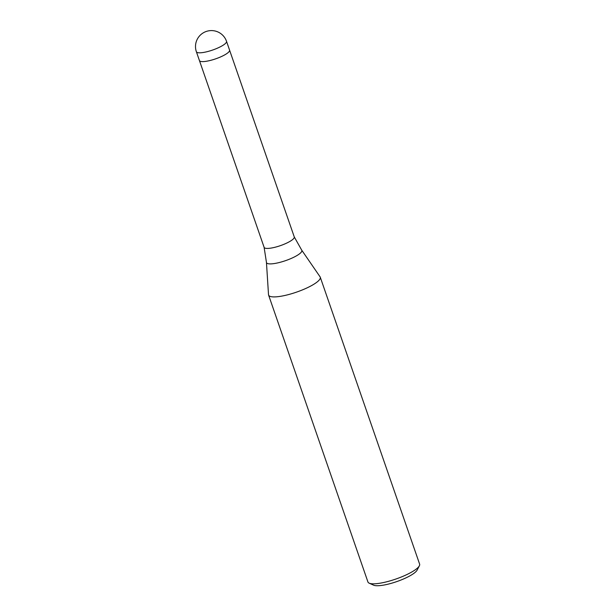 <?xml version="1.0" encoding="UTF-8"?>
<svg xmlns="http://www.w3.org/2000/svg" width="616" height="616" viewBox="0 0 616 616"><rect width="100%" height="100%" fill="white"/><g stroke="black" fill="none" stroke-linecap="round" stroke-linejoin="round"><path stroke-width="0.92" d="M301.725 250.165A18.703 4.335 -19.1 0 1 293.863 257.211A18.703 4.335 -19.1 0 1 274.775 263.471A18.703 4.335 -19.1 0 1 266.443 262.377L264.102 247.293A15.947 3.696 -19.1 0 0 264.125 247.37A15.947 3.696 -19.1 0 0 271.179 248.063A15.947 3.696 -19.1 0 0 287.041 242.927A15.947 3.696 -19.1 0 0 294.263 236.929A15.947 3.696 -19.1 0 0 294.232 236.86L301.725 250.165L320.081 276.838A27.343 6.337 -19.1 0 1 308.593 287.141A27.343 6.337 -19.1 0 1 280.688 296.288A27.343 6.337 -19.1 0 0 307.892 287.48A27.343 6.337 -19.1 0 0 320.266 277.2A27.343 6.337 -19.1 0 0 320.058 276.807M206.483 61.246A15.947 3.696 -19.1 0 0 222.353 56.11A15.947 3.696 -19.1 0 0 229.568 50.112L294.263 236.929M268.514 294.656A27.343 6.337 -19.1 0 0 268.591 295.095L367.945 582.005A27.343 6.337 -19.1 0 0 369.184 583.175A27.343 6.337 -19.1 0 0 380.041 583.198A27.343 6.337 -19.1 0 0 419.365 565.796A27.343 6.337 -19.1 0 0 419.619 564.117L320.266 277.2M369.184 583.175L373.619 585.177A23.693 5.49 -19.1 0 0 383.036 585.2A23.693 5.49 -19.1 0 0 417.117 570.116L419.365 565.796M268.591 295.095A27.343 6.337 -19.1 0 0 280.688 296.288A27.343 6.337 -19.1 0 1 268.514 294.694L266.443 262.377M196.381 51.759L199.43 60.553A15.947 3.696 -19.1 0 0 213.968 59.406A15.947 3.696 -19.1 0 0 229.575 50.112L226.526 41.318A15.947 15.947 0 0 0 208.87 30.8A15.947 15.947 0 0 0 196.381 51.759A15.947 3.696 -19.1 0 0 203.442 52.452A15.947 3.696 -19.1 0 0 210.926 50.604A15.947 3.696 -19.1 0 0 226.526 41.318M199.438 60.576L264.125 247.37"/></g></svg>

